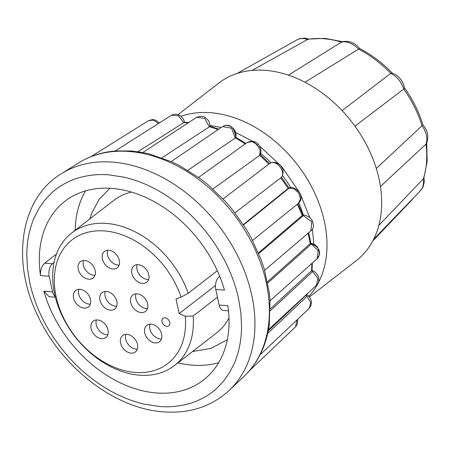 <?xml version="1.0" encoding="UTF-8"?>
<svg xmlns="http://www.w3.org/2000/svg" width="450" height="450" viewBox="0 0 450 450"><rect width="100%" height="100%" fill="white"/><g stroke="black" fill="none" stroke-linecap="round" stroke-linejoin="round"><path stroke-width="0.67" d="M309.392 296.994L356.237 260.707A112.297 81.456 -127.8 0 0 374.501 237.476A112.297 81.456 -127.8 0 0 379.086 179.151A112.297 81.456 -127.8 0 0 348.683 118.069A112.297 81.456 -127.8 0 0 294.896 77.558A112.297 81.456 -127.8 0 0 265.506 70.352A112.297 81.456 -127.8 0 0 238.269 73.091A112.297 81.456 -127.8 0 0 218.7 83.149L177.998 114.677M210.077 125.46L221.214 127.474M234.236 131.737L252.478 141.182M259.521 146.002L281.925 166.815L299.419 192.268M300.274 193.899L309.69 217.429M312.39 229.072L313.942 245.351M303.373 215.201A95.805 69.497 -127.8 0 0 298.822 202.989M290.807 187.627A95.805 69.497 -127.8 0 0 282.465 175.562M271.119 162.771A95.805 69.497 -127.8 0 0 260.28 153.208M288.428 75.15L341.961 41.777C349.161 40.438 355.033 42.682 359.578 48.504L304.982 82.232M342.506 41.653L325.063 38.391L308.301 39.083L252.023 70.414M342.084 110.61L390.752 73.378L391.882 72.906C398.852 75.668 403.065 80.73 404.511 88.093L403.746 89.061L354.943 126.152M376.284 168.469L422.899 124.926C418.888 111.752 412.678 99.287 404.257 87.531M378.832 225.411L423.861 178.228L427.146 161.325L426.735 143.089M422.876 124.892C427.798 130.433 429.013 136.671 426.532 143.606L380.441 186.525M373.641 239.259L420.159 191.025A19.389 14.062 -127.8 0 0 423.248 179.246A99.36 72.073 -127.8 0 0 426.004 144.197A19.389 14.062 -127.8 0 0 422.016 125.769A99.36 72.073 -127.8 0 0 403.746 89.061A19.389 14.062 -127.8 0 0 390.752 73.378A99.36 72.073 -127.8 0 0 358.431 49.033A19.389 14.062 -127.8 0 0 341.392 42.092A99.36 72.073 -127.8 0 0 307.361 39.409A19.389 14.062 -127.8 0 0 296.685 39.988L237.099 73.457M296.854 320.062L295.577 326.835L297.461 323.775L297.591 319.371M259.718 355.157L309.144 308.447L310.719 302.698L307.08 296.263L306.051 295.172A118.648 86.062 -127.8 0 0 306.225 294.722M306.433 294.694L306.051 295.172M268.245 329.867L316.479 285.233L317.897 278.381L312.649 271.558L311.512 270.771A118.648 86.062 -127.8 0 0 311.833 263.458M316.479 285.233C320.985 281.014 318.898 273.398 311.996 270.231L311.512 270.771M270.084 300.769L317.087 258.761L318.251 250.791L311.366 244.046L310.207 243.602A118.648 86.062 -127.8 0 0 308.036 233.297M310.826 243.253C315.889 244.507 314.876 245.047 316.654 246.308C317.07 246.049 317.987 247.944 319.41 251.989L319.224 255.212L317.093 258.756L318.606 256.815C321.238 251.364 318.645 246.847 310.826 243.253L310.207 243.602M310.905 230.844C313.892 228.915 314.201 225.264 311.833 219.887L309.87 217.581C306.101 215.303 303.733 214.532 302.76 215.269L302.231 215.516A118.648 86.062 -127.8 0 0 297.214 204.322M264.623 270.354L310.911 230.844L311.771 221.777L303.322 215.595L302.231 215.516M288.129 188.426L289.069 188.139L294.362 188.972L298.862 193.247L300.448 198.934L298.373 203.389C300.881 200.458 302.338 199.114 299.593 192.555C294.969 187.667 291.195 186.261 288.281 188.342L288.129 188.426A118.648 86.062 -127.8 0 0 280.704 177.936L280.749 177.891M269.572 163.558L223.11 198.951L269.572 163.558C276.261 158.513 287.303 173.07 280.547 178.071L234.968 212.811M198.602 177.424L247.269 142.436L252.124 141.621L257.237 144.692L260.156 150.182L259.656 155.368A118.648 86.062 -127.8 0 1 268.802 164.126M235.822 137.256L235.226 138.021L231.531 128.199L222.514 126.596L224.522 125.657C230.704 124.037 234.467 127.963 235.811 137.436M210.099 126.27L209.374 126.832L204.677 118.328L196.616 117.354C200.739 115.875 203.636 115.982 205.312 117.669C209.093 121.174 209.031 120.313 210.099 126.27L218.728 129.167M188.803 122.456L184.506 122.288L183.707 122.698L178.476 115.746L171.433 115.312C173.689 114.137 175.736 113.878 177.576 114.542C181.08 115.599 183.437 118.221 184.652 122.394M90.793 156.729L148.646 120.6L153.501 120.144L158.434 123.547M392.484 73.333C382.551 62.932 371.582 54.658 359.572 48.499L359.578 48.504M244.209 376.149A135.326 98.162 52.2 0 0 251.814 242.657A135.326 98.162 52.2 0 0 129.381 151.481A135.326 98.162 52.2 0 0 78.919 162.765C89.854 155.993 102.127 152.055 115.723 150.953L131.231 150.969L143.336 152.618L149.034 153.866L172.187 161.966L179.482 165.544L200.171 178.577L207.709 184.5L225.456 201.482L232.127 209.227L246.341 229.309L251.331 238.016L261.36 260.387L264.206 268.948L269.325 292.843L270.034 300.004L269.286 324.759L268.577 329.164C265.033 348.216 256.911 363.876 244.209 376.149L229.382 390.251C211.725 406.53 189.799 413.736 163.597 411.874C114.728 408.718 61.447 367.442 37.586 315.338C10.89 260.736 20.312 198.219 61.554 173.588A137.407 99.669 52.2 0 1 112.793 162.135A137.407 99.669 52.2 0 1 237.111 254.711A137.407 99.669 52.2 0 1 229.382 390.251M109.142 174.887L124.166 177.21C125.134 177.188 138.223 181.136 139.388 181.822C152.381 186.727 164.857 193.781 176.811 202.984C203.417 223.189 229.866 258.272 238.612 298.907L240.913 313.206L241.56 327.15C241.442 336.06 240.289 344.486 238.106 352.423C238.028 353.132 235.176 361.744 234.36 363.189L229.32 373.005L223.583 381.122L216.861 388.238C209.261 395.713 196.566 401.794 188.961 403.712C178.813 406.429 168.902 407.346 159.21 406.451L144.186 404.128C143.218 404.151 130.134 400.202 128.97 399.516C115.971 394.605 103.494 387.551 91.547 378.354C64.941 358.149 38.492 323.066 29.745 282.431L27.444 268.132L26.797 254.183C26.916 245.278 28.063 236.852 30.251 228.915C30.33 228.206 33.182 219.594 33.992 218.149L39.038 208.333L44.775 200.216L51.491 193.101C59.091 185.625 71.792 179.544 79.397 177.621C89.539 174.904 99.456 173.993 109.142 174.887M212.906 188.994L259.504 155.498M187.875 170.297L235.226 138.021M161.955 157.787L209.374 126.832M137.908 151.706L183.707 122.698M305.899 295.312L268.239 330.919M311.355 270.906L270.36 308.852M310.05 243.726L267.474 281.796M302.074 215.634L258.429 252.894M287.966 188.544L243.36 224.595M228.499 310.866L223.543 310.472A9.422 5.417 -85.5 0 1 219.156 305.049L215.775 289.423A9.422 5.417 -85.5 0 1 219.066 276.93L219.769 276.384M219.156 305.049L227.857 305.736A113.085 82.029 52.2 0 1 203.428 380.07A113.085 82.029 52.2 0 1 156.291 392.957A113.085 82.029 52.2 0 1 43.875 291.229L49.039 296.702M54.028 262.592L52.481 263.79A9.422 5.417 94.5 0 0 49.196 276.283L52.577 291.915A9.422 5.417 94.5 0 0 55.243 296.679M56.481 254.047L44.696 263.177C41.546 266.085 40.146 270.225 40.5 275.597A113.085 82.029 52.2 0 1 64.929 201.268A113.085 82.029 52.2 0 1 224.477 290.109L215.775 289.423M177.936 362.863A113.085 82.029 -127.8 0 0 192.189 365.147A113.085 82.029 -127.8 0 0 218.672 362.672M85.584 190.856A113.085 82.029 -127.8 0 0 75.218 230.254M228.988 317.97A83.869 60.84 52.2 0 1 216.501 332.989L174.386 365.614A83.869 60.84 52.2 0 1 139.427 375.171A83.869 60.84 52.2 0 1 62.196 315.939A83.869 60.84 52.2 0 1 71.663 233.004A83.869 60.84 52.2 0 1 106.622 223.442A83.869 60.84 52.2 0 1 188.218 293.276L217.344 270.72M71.663 233.004L113.777 200.379A83.869 60.84 52.2 0 1 131.439 192.043M217.451 297.174L193.134 316.007A83.869 60.84 52.2 0 1 174.386 365.614M193.134 316.007L185.243 316.254A78.216 56.734 52.2 0 1 98.46 358.588A78.216 56.734 52.2 0 1 72.686 239.372A78.216 56.734 52.2 0 1 181.102 297.101L188.218 293.276M185.243 316.254L179.196 313.571L215.477 285.469M179.196 313.571L176.023 298.907L181.102 297.101M88.729 279.219A10.367 7.521 -127.8 0 0 93.049 278.038A10.367 7.521 -127.8 0 0 94.219 267.784A10.367 7.521 -127.8 0 0 84.673 260.466A10.367 7.521 -127.8 0 0 80.353 261.647A10.367 7.521 -127.8 0 0 79.183 271.896A10.367 7.521 -127.8 0 0 88.729 279.219M141.193 312.581A10.367 7.521 -127.8 0 0 145.519 311.4A10.367 7.521 -127.8 0 0 146.689 301.151A10.367 7.521 -127.8 0 0 137.143 293.833A10.367 7.521 -127.8 0 0 132.817 295.014A10.367 7.521 -127.8 0 0 131.653 305.263A10.367 7.521 -127.8 0 0 141.193 312.581M112.883 269.016A10.367 7.521 -127.8 0 0 117.203 267.834A10.367 7.521 -127.8 0 0 118.373 257.586A10.367 7.521 -127.8 0 0 108.827 250.262A10.367 7.521 -127.8 0 0 104.507 251.443A10.367 7.521 -127.8 0 0 103.337 261.697A10.367 7.521 -127.8 0 0 112.883 269.016M131.068 353.121A10.367 7.521 -127.8 0 0 135.388 351.939A10.367 7.521 -127.8 0 0 136.558 341.685A10.367 7.521 -127.8 0 0 127.013 334.367A10.367 7.521 -127.8 0 0 122.692 335.548A10.367 7.521 -127.8 0 0 121.522 345.797A10.367 7.521 -127.8 0 0 131.068 353.121M84.049 308.076A10.367 7.521 -127.8 0 0 88.369 306.894A10.367 7.521 -127.8 0 0 89.539 296.646A10.367 7.521 -127.8 0 0 79.993 289.322A10.367 7.521 -127.8 0 0 75.673 290.503A10.367 7.521 -127.8 0 0 74.503 300.757A10.367 7.521 -127.8 0 0 84.049 308.076M155.222 342.917A10.367 7.521 -127.8 0 0 159.542 341.736A10.367 7.521 -127.8 0 0 160.712 331.487A10.367 7.521 -127.8 0 0 151.166 324.163A10.367 7.521 -127.8 0 0 146.846 325.344A10.367 7.521 -127.8 0 0 145.676 335.599A10.367 7.521 -127.8 0 0 155.222 342.917M101.582 338.687A10.367 7.521 -127.8 0 0 105.902 337.506A10.367 7.521 -127.8 0 0 107.072 327.257A10.367 7.521 -127.8 0 0 97.532 319.933A10.367 7.521 -127.8 0 0 93.206 321.114A10.367 7.521 -127.8 0 0 92.036 331.363A10.367 7.521 -127.8 0 0 101.582 338.687M142.363 283.449A10.367 7.521 -127.8 0 0 146.689 282.268A10.367 7.521 -127.8 0 0 147.859 272.014A10.367 7.521 -127.8 0 0 138.313 264.696A10.367 7.521 -127.8 0 0 133.993 265.877A10.367 7.521 -127.8 0 0 132.823 276.126A10.367 7.521 -127.8 0 0 142.363 283.449M110.441 310.157A10.367 7.521 -127.8 0 0 114.761 308.976A10.367 7.521 -127.8 0 0 115.931 298.727A10.367 7.521 -127.8 0 0 106.386 291.403A10.367 7.521 -127.8 0 0 102.066 292.584A10.367 7.521 -127.8 0 0 100.896 302.839A10.367 7.521 -127.8 0 0 110.441 310.157M168.789 325.811A4.714 3.42 52.2 0 1 166.821 326.351A4.714 3.42 52.2 0 1 162.484 323.021A4.714 3.42 52.2 0 1 163.018 318.364A4.714 3.42 52.2 0 1 164.981 317.824A4.714 3.42 52.2 0 1 169.318 321.154A4.714 3.42 52.2 0 1 168.789 325.811L168.806 325.8A4.714 3.42 -127.8 0 0 168.806 325.8A4.714 3.42 -127.8 0 0 169.335 321.142A4.714 3.42 -127.8 0 0 164.998 317.812A4.714 3.42 -127.8 0 0 163.035 318.347A4.714 3.42 -127.8 0 0 163.024 318.358M83.537 260.46A10.367 7.521 -127.8 0 0 85.461 269.899A10.367 7.521 -127.8 0 0 93.853 275.243A10.367 7.521 -127.8 0 0 94.989 275.248M136.007 293.827A10.367 7.521 -127.8 0 0 137.931 303.266A10.367 7.521 -127.8 0 0 146.323 308.61A10.367 7.521 -127.8 0 0 147.459 308.616M107.691 250.262A10.367 7.521 -127.8 0 0 109.62 259.701A10.367 7.521 -127.8 0 0 118.013 265.044A10.367 7.521 -127.8 0 0 119.149 265.044M125.876 334.361A10.367 7.521 -127.8 0 0 127.8 343.806A10.367 7.521 -127.8 0 0 136.192 349.144A10.367 7.521 -127.8 0 0 137.329 349.149M78.857 289.322A10.367 7.521 -127.8 0 0 80.781 298.761A10.367 7.521 -127.8 0 0 89.173 304.104A10.367 7.521 -127.8 0 0 90.309 304.104M150.036 324.163A10.367 7.521 -127.8 0 0 151.959 333.602A10.367 7.521 -127.8 0 0 160.352 338.946A10.367 7.521 -127.8 0 0 161.488 338.946M96.396 319.933A10.367 7.521 -127.8 0 0 98.319 329.372A10.367 7.521 -127.8 0 0 106.712 334.716A10.367 7.521 -127.8 0 0 107.848 334.716M137.177 264.69A10.367 7.521 -127.8 0 0 139.101 274.134A10.367 7.521 -127.8 0 0 147.493 279.478A10.367 7.521 -127.8 0 0 148.629 279.478M105.255 291.403A10.367 7.521 -127.8 0 0 107.179 300.842A10.367 7.521 -127.8 0 0 115.571 306.186A10.367 7.521 -127.8 0 0 116.707 306.191M180.939 116.325A112.297 81.456 52.2 0 1 210.808 112.719A112.297 81.456 52.2 0 1 311.147 185.963A112.297 81.456 52.2 0 1 308.925 296.28M413.55 197.876L410.04 201.921A99.36 72.073 -127.8 0 0 413.46 197.972M245.098 143.994A118.648 86.062 -127.8 0 0 235.384 137.897M218.059 129.628A118.648 86.062 -127.8 0 0 209.537 126.714M188.308 122.782L183.876 122.586M307.08 296.263L267.688 333.484M312.649 271.558L270.349 310.697M311.366 244.046L267.727 283.05M303.322 215.595L258.739 253.648M289.069 188.139L243.568 224.916M43.875 291.229L52.577 291.915M49.196 276.283L40.5 275.597M220.016 277.003L219.066 276.93M52.481 263.79L44.696 263.177M410.04 201.921L372.78 240.93M309.15 308.447L310.967 305.606L311.4 303.255C311.563 299.632 309.87 296.651 306.321 294.306M312.019 270.259L312.373 262.974M310.882 243.259L308.717 232.718M303.092 215.224L297.979 203.709M289.046 188.016L281.419 177.216M269.291 163.755C271.007 162.45 273.116 162.056 275.608 162.591C280.029 164.059 281.621 167.062 281.717 167.299C284.968 171.838 281.644 178.132 280.614 178.014M269.606 163.53L260.201 154.569M259.942 155.036C261 154.316 261.877 148.399 258.879 145.069C256.224 141.266 252.349 140.394 247.247 142.453L253.417 141.39L259.144 147.381M259.954 154.53L259.914 155.076M245.857 143.449L235.862 137.233M235.822 137.379C236.385 134.713 235.918 132.249 234.433 129.999C234.062 128.947 232.521 127.637 229.815 126.062C224.224 124.566 223.993 126.045 222.514 126.596M148.646 120.6L152.758 119.543L155.593 120.167L159.412 122.923M308.723 39.015L305.589 38.126L299.756 38.593L296.263 40.23M248.985 371.166L295.577 326.835M252.585 240.396L298.378 203.383M171.248 161.544L222.491 126.602M142.419 152.752L196.627 117.349M114.868 151.161L171.433 115.307M419.833 191.362L423.067 186.958L424.367 181.243L423.951 177.947M78.919 162.765L61.554 173.588M49.039 296.707L55.378 297.208M192.555 351.54L211.196 348.328L227.295 339.733M89.837 218.925L91.918 212.737L99.253 199.288L109.952 188.241"/></g></svg>
